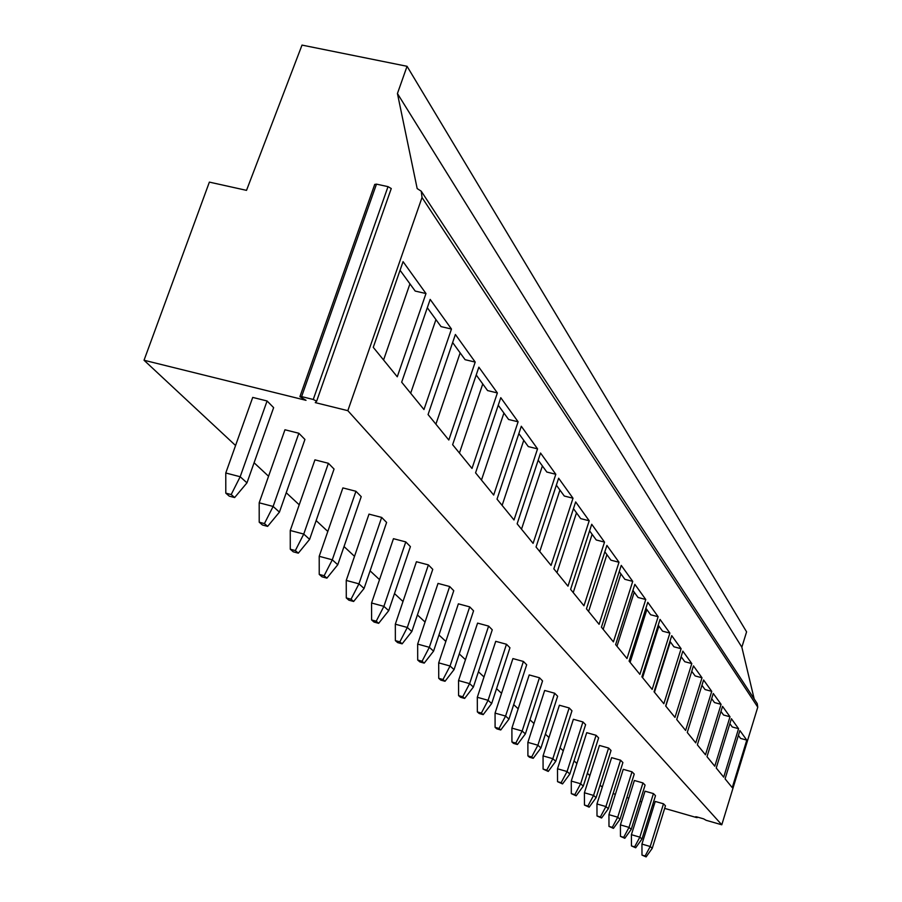 <?xml version="1.0" encoding="UTF-8"?>
<svg xmlns="http://www.w3.org/2000/svg" width="902" height="902" viewBox="0 0 902 902"><rect width="100%" height="100%" fill="white"/><g stroke="black" fill="none" stroke-linecap="round" stroke-linejoin="round"><path stroke-width="1.35" d="M664.661 808.395L696.152 817.438L697.269 817.607L695.701 816.738L696.829 816.908L703.628 818.858L706.142 820.301L721.792 824.789L757.77 707.157L757.218 703.571L421.505 191.596M754.185 698.949L741.85 647.196L746.585 631.862L407.05 66.297L302.012 45.1L246.517 190.356L209.377 182.114L144.038 360.248L306.015 400.33L299.904 396.666L301.606 396.598L376.472 184.132L374.725 184.425L299.96 396.519M613.101 793.613L615.378 794.267M626.856 797.56L628.829 798.123M640.014 801.337L641.694 801.81M652.597 804.945L654.018 805.351M602.277 787.153L600.078 785.112M589.874 775.596L587.371 773.273M576.885 763.498L574.044 760.86M563.265 750.814L560.074 747.837M548.98 737.509L545.394 734.16M533.973 723.517L529.959 719.773M518.176 708.803L513.689 704.631M501.546 693.311L496.54 688.654M483.991 676.962L478.421 671.776M465.455 659.689L459.265 653.916M445.847 641.423L438.958 635.008M425.056 622.053L417.412 614.927M402.991 601.499L394.501 593.584M379.528 579.636L370.091 570.842M354.52 556.331L344.023 546.556M327.809 531.447L316.14 520.578M299.227 504.816L286.238 492.729M268.559 476.245L254.093 462.771M235.569 445.52L144.038 360.248M721.792 824.789L347.834 410.669L315.272 402.619L316.636 401.187L313.253 399.473L301.606 396.598M267.082 400.984L252.718 397.41L225.771 472.998L240.18 476.741L231.194 494.555L234.633 497.554L246.968 482.863L240.18 476.741L267.082 400.984L273.633 407.636L246.968 482.863M298.855 433.264L284.953 429.769L259.19 502.797L273.126 506.45L264.433 523.588L267.623 526.373L279.428 512.133L273.126 506.45L298.855 433.264L304.932 439.443L279.428 512.133M328.396 463.29L314.933 459.851L290.252 530.489L303.748 534.063L295.337 550.57L298.303 553.163L309.623 539.362L303.748 534.063L328.396 463.29L334.056 469.04L309.623 539.362M355.94 491.274L342.884 487.914L319.207 556.308L332.286 559.804L324.134 575.724L326.907 578.137L337.765 564.742L332.286 559.804L355.94 491.274L361.217 496.641L337.765 564.742M381.67 517.421L368.997 514.129L346.244 580.426L358.94 583.842L351.036 599.21L353.629 601.476L364.07 588.465L358.94 583.842L381.67 517.421L386.62 522.45L364.07 588.465M405.776 541.91L393.464 538.686L371.568 602.998L383.902 606.347L376.224 621.207L378.66 623.327L388.706 610.677L383.902 606.347L405.776 541.91L410.41 546.623L388.706 610.677M428.394 564.9L416.431 561.732L395.324 624.184L407.309 627.465L399.857 641.841L402.134 643.836L411.831 631.524L407.309 627.465L428.394 564.9L432.757 569.331L411.831 631.524M449.67 586.514L438.022 583.414L417.66 644.096L429.329 647.309L422.068 661.245L424.222 663.117L433.569 651.131L429.329 647.309L449.67 586.514L453.762 590.686L433.569 651.131M469.705 606.877L458.374 603.833L438.699 662.857L450.053 666.003L442.995 679.522L445.024 681.281L454.056 669.611L450.053 666.003L469.705 606.877L473.573 610.812L454.056 669.611M488.613 626.089L477.575 623.113L458.543 680.559L469.604 683.637L462.737 696.761L464.643 698.43L473.392 687.042L469.604 683.637L488.613 626.089L492.267 629.81L473.392 687.042M506.484 644.253L495.728 641.333L477.305 697.28L488.083 700.302L481.386 713.042L483.201 714.632L491.669 703.526L488.083 700.302L506.484 644.253L509.946 647.771L491.669 703.526M523.408 661.448L512.911 658.584L495.063 713.11L505.582 716.064L499.043 728.466L500.757 729.966L508.965 719.119L505.582 716.064L523.408 661.448L526.678 664.774L508.965 719.119M539.452 677.752L529.203 674.933L511.896 728.117L522.157 731.015L515.786 743.079L517.41 744.5L525.37 733.912L522.157 731.015L539.452 677.752L542.553 680.909L525.37 733.912M554.674 693.232L544.673 690.458L527.873 742.369L537.885 745.21L531.673 756.958L533.217 758.3L540.941 747.961L537.885 745.21L554.674 693.232L557.628 696.231L540.941 747.961M569.162 707.946L559.387 705.229L543.049 755.91L552.847 758.695L546.77 770.139L548.236 771.424L555.745 761.311L552.847 758.695L569.162 707.946L571.969 710.799L555.745 761.311M582.94 721.95L573.379 719.277L557.504 768.797L567.076 771.526L561.134 782.688L562.532 783.917L569.838 774.017L567.076 771.526L582.94 721.95L585.612 724.667L569.838 774.017M596.075 735.288L586.728 732.672L571.27 781.076L580.64 783.759L574.833 794.651L576.164 795.812L583.278 786.138L580.64 783.759L596.075 735.288L598.624 737.881L583.278 786.138M608.602 748.029L599.458 745.447L584.406 792.779L593.572 795.417L587.89 806.05L589.164 807.166L596.087 797.684L593.572 795.417L608.602 748.029L611.037 750.498L596.087 797.684M620.565 760.183L611.612 757.657L596.955 803.964L605.918 806.557L600.36 816.941L601.578 818.001L608.331 808.722L605.918 806.557L620.565 760.183L622.899 762.551L608.331 808.722M632.009 771.808L623.237 769.327L608.94 814.664L617.723 817.201L612.278 827.359L613.439 828.374L620.024 819.275L617.723 817.201L632.009 771.808L634.241 774.074L620.024 819.275M642.957 782.936L634.365 780.489L620.418 824.89L629.021 827.393L623.688 837.315L624.804 838.285L631.231 829.378L629.021 827.393L642.957 782.936L645.088 785.101L631.231 829.378M653.443 793.591L645.02 791.189L631.411 834.688L639.845 837.146L634.613 846.854L635.684 847.79L641.953 839.052L639.845 837.146L653.443 793.591L655.495 795.677L641.953 839.052M663.5 803.806L655.235 801.45L641.942 844.08L650.218 846.504L645.088 856.009L646.114 856.9L652.236 848.331L650.218 846.504L663.5 803.806L665.462 805.802L652.236 848.331M741.85 647.196L397.432 93.526L407.05 66.297M347.834 410.669L422.023 197.515L421.257 191.213L417.175 188.574L397.432 93.526M373.259 347.338L403.059 261.648L425.981 293.545L397.263 376.788L373.259 347.338M401.672 382.189L430.175 299.396L451.474 329.038L423.963 409.542L401.672 382.189M428.067 414.559L455.386 334.484L475.207 362.085L448.813 440.018L428.067 414.559M452.635 444.697L478.861 367.17L497.374 392.934L472.005 468.454L452.635 444.697M475.568 472.828L500.779 397.681L518.109 421.798L493.687 495.051L475.568 472.828M497.025 499.144L521.3 426.251L537.547 448.858L514.005 519.969L497.025 499.144M517.139 523.814L540.546 453.041L555.812 474.283L533.093 543.376L517.139 523.814M536.047 546.995L558.631 478.218L573.007 498.22L551.054 565.407L536.047 546.995M553.828 568.812L575.656 501.918L589.209 520.781L567.989 586.176L553.828 568.812M570.605 589.378L591.723 524.276L604.52 542.102L583.966 605.772L570.605 589.378M586.447 608.816L606.899 545.406L619.009 562.262L599.086 624.319L586.447 608.816M601.431 627.194L621.252 565.396L632.73 581.373L613.405 641.886L601.431 627.194M615.626 644.603L634.861 584.338L645.753 599.503L626.991 658.539L615.626 644.603M629.1 661.121L647.783 602.311L658.133 616.72L639.89 674.358L629.1 661.121M641.897 676.816L660.05 619.392L669.893 633.103L652.157 689.41L641.897 676.816M654.063 691.755L671.731 635.651L681.111 648.707L663.849 703.74L654.063 691.755M665.665 705.973L682.848 651.131L691.8 663.59L674.978 717.406L665.665 705.973M676.714 719.525L693.458 665.901L702.004 677.785L685.61 730.44L676.714 719.525M687.268 732.469L703.594 680.007L711.746 691.36L695.769 742.898L687.268 732.469M697.359 744.838L713.268 693.48L721.081 704.349L705.488 754.816L697.359 744.838M706.999 756.665L722.536 706.367L730.011 716.774L714.79 766.215L706.999 756.665M716.233 767.997L731.398 718.714L738.569 728.692L723.697 777.152L716.233 767.997M725.084 778.854L739.899 730.552L746.777 740.125L732.244 787.626L725.084 778.854M316.636 401.198L391.265 188.541L388.018 186.646L376.472 184.132M400.06 270.262L415.191 291.064L425.981 293.545M383.564 359.988L409.948 283.859M427.311 307.729L441.033 326.603L451.474 329.038M410.669 393.227L435.948 319.601M452.635 342.546L465.105 359.695L475.207 362.085M435.903 424.177L460.155 352.885M476.222 374.973L487.576 390.577L497.374 392.934M459.445 453.052L482.762 383.959M498.242 405.246L508.604 419.486L518.109 421.798M481.476 480.067L503.914 413.048M518.853 433.58L528.313 446.591L537.547 448.858M502.121 505.391L523.758 440.323M538.19 460.167L546.837 472.05L555.812 474.283M521.514 529.181L542.395 465.939M556.354 485.141L564.269 496.021L573.007 498.22M539.768 551.562L559.939 490.068M573.458 508.66L580.719 518.627L589.209 520.781M556.974 572.669L576.491 512.821M589.592 530.838L596.245 539.982L604.52 542.102M573.232 592.603L592.118 534.311M604.836 551.787L610.947 560.187L619.009 562.262M588.6 611.455L606.911 554.64M619.257 571.62L624.861 579.321L632.73 581.373M603.167 629.314L620.926 573.909M632.922 590.404L638.075 597.485L645.753 599.503M616.979 646.26L634.23 592.197M645.9 608.241L650.624 614.747L658.133 616.72M630.103 662.35L646.858 609.572M658.223 625.187L662.564 631.163L669.893 633.103M642.585 677.661L658.877 626.089M669.949 641.311L673.941 646.802L681.111 648.707M654.469 692.24L670.333 641.841M681.123 656.667L684.787 661.707L691.8 663.59M665.8 706.142L681.258 656.848M691.766 671.313L695.138 675.936L702.004 677.785M701.948 685.294L705.037 689.545L711.746 691.36M711.667 698.655L714.497 702.557L721.081 704.349M720.969 711.441L723.562 715.015L730.011 716.774M729.876 723.686L732.255 726.956L738.569 728.692M738.411 735.423L740.587 738.411L746.777 740.125M225.771 472.998L225.793 493.135L231.194 494.555M234.633 497.554L229.243 496.145L225.793 493.135M259.19 502.797L259.212 522.202L264.433 523.588M267.623 526.373L262.414 524.987L259.212 522.202M290.252 530.489L290.275 549.217L295.337 550.57M298.303 553.163L293.263 551.81L290.275 549.217M319.207 556.308L319.229 574.394L324.134 575.724M326.907 578.137L322.014 576.818L319.229 574.394M346.244 580.426L346.278 597.925L351.036 599.21M353.629 601.476L348.882 600.191L346.278 597.925M371.568 602.998L371.601 619.945L376.224 621.207M378.66 623.327L374.048 622.064L371.601 619.945M395.324 624.184L395.358 640.612L399.857 641.841M402.134 643.836L397.658 642.607L395.358 640.612M417.66 644.096L417.694 660.038L422.068 661.245M424.222 663.117L419.858 661.91L417.694 660.038M438.699 662.857L438.733 678.327L442.995 679.522M445.024 681.281L440.774 680.108L438.733 678.327M458.543 680.559L458.588 695.6L462.737 696.761M464.643 698.43L460.516 697.269L458.588 695.6M477.305 697.28L477.35 711.915L481.386 713.042M483.201 714.632L479.165 713.493L477.35 711.915M495.063 713.11L495.097 727.35L499.043 728.466M500.757 729.966L496.822 728.85L495.097 727.35M511.896 728.117L511.93 741.985L515.786 743.079M517.41 744.5L513.565 743.406L511.93 741.985M527.873 742.369L527.907 755.887L531.673 756.958M533.217 758.3L529.463 757.24L527.907 755.887M543.049 755.91L543.094 769.09L546.77 770.139M548.236 771.424L543.094 769.09M557.504 768.797L557.549 781.662L561.134 782.688M562.532 783.917L557.549 781.662M571.27 781.076L571.316 793.636L574.833 794.651M576.164 795.812L571.316 793.636M584.406 792.779L584.451 805.058L587.89 806.05M589.164 807.166L584.451 805.058M596.955 803.964L597 815.972L600.36 816.941M601.578 818.001L597 815.972M608.94 814.664L608.985 826.401L612.278 827.359M613.439 828.374L608.985 826.401M620.418 824.89L620.463 836.379L623.688 837.315M624.804 838.285L620.463 836.379M631.411 834.688L631.456 845.929L634.613 846.854M635.684 847.79L631.456 845.929M641.942 844.08L641.987 855.096L645.088 856.009M646.114 856.9L641.987 855.096M757.77 707.157L422.023 197.515M313.253 399.473L388.018 186.646M391.265 188.541L316.636 401.187"/></g></svg>
